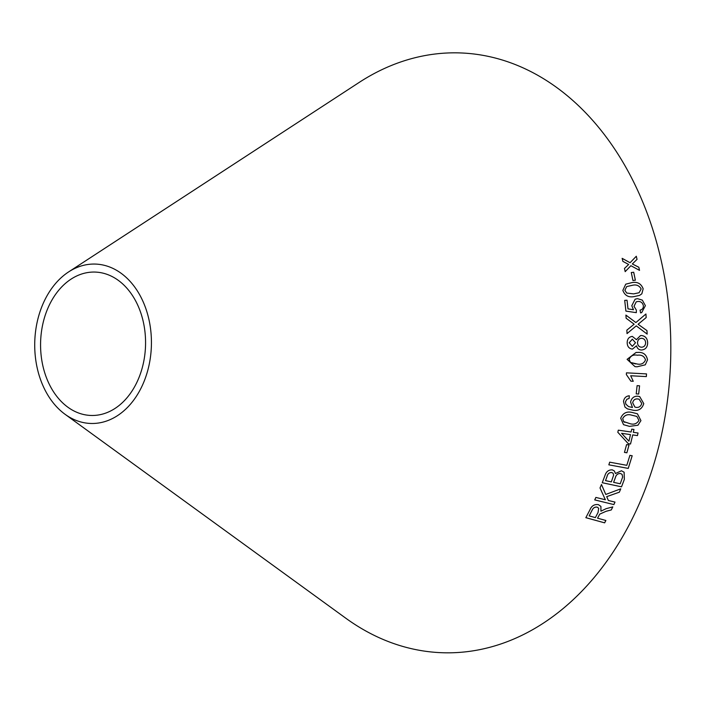 <?xml version="1.0" encoding="UTF-8"?>
<svg xmlns="http://www.w3.org/2000/svg" width="706" height="706" viewBox="0 0 706 706"><rect width="100%" height="100%" fill="white"/><g stroke="black" fill="none" stroke-linecap="round" stroke-linejoin="round"><path stroke-width="1.06" d="M68.614 271.916L359.177 82.425A300.032 219.557 91.4 0 1 670.7 358.286A300.032 219.557 91.4 0 1 345.702 618.138L65.031 414.272A79.734 58.351 91.4 0 1 35.521 331.794A79.734 58.351 91.4 0 1 68.614 271.916A79.734 58.351 91.4 0 1 151.402 345.225A79.734 58.351 91.4 0 1 65.031 414.272M608.837 464.83L628.243 468.405L632.197 455.767L629.911 455.344L626.813 465.325L609.693 462.174L608.837 464.83L628.243 468.405M605.024 475.376L602.244 482.719L621.527 486.831L624.351 479.365L624.13 472.226L621.457 470.77L615.438 473.523L614.388 470.999L612.349 469.869C608.669 469.737 606.233 471.573 605.024 475.376M620.759 488.826L605.774 494.456L601.477 484.51L600.012 487.97L605.351 499.751L595.864 497.43L594.743 499.919L613.876 504.587L614.997 502.098L608.369 500.483L606.701 496.636L619.338 492.188L620.759 488.826L619.338 492.188L606.701 496.636M606.172 511.285L611.29 509.944L612.808 506.882L606.101 508.682L600.93 511.188L600.912 506.405L598.397 504.631C594.408 504.119 591.61 505.814 589.995 509.732L585.839 517.683L604.645 522.846L605.889 520.481L597.55 518.186L599.756 514.136L606.154 511.259L611.29 509.944M629.028 444.983L626.601 444.586L624.457 452.396L626.884 452.802L629.028 444.983M631.093 432.001L618.306 430.166L617.821 432.284L628.305 443.703L630.529 444.012L632.717 434.922L637.447 435.602L638.048 433.007L633.317 432.328L633.97 429.469L631.746 429.151L631.093 432.001M629.487 426.371L637.959 425.224L640.942 420.626L637.421 413.795L632.117 412.445C626.699 411.166 622.895 413.089 620.706 418.226L623.522 424.668L629.487 426.371L637.959 425.224M637.915 396.198C634.059 396.022 631.614 397.955 630.582 401.996L632.461 407.486L628.561 406.594L625.807 404.097L625.481 401.811L626.902 399.252L629.134 398.449L629.311 395.784C626.054 396.084 624.122 397.972 623.504 401.458L624.978 407.106L627.484 408.898L633.008 410.204C638.445 411.192 642.028 408.995 643.766 403.611L639.707 396.595L637.915 396.198M639.565 385.811L637.103 385.635L636.212 393.86L638.674 394.036L639.565 385.811M630.714 375.76L646.343 376.598L646.528 373.906L626.478 372.839L626.354 374.568L630.882 381.161L633.256 381.284L630.687 375.76L646.343 376.598M637.068 366.785L645.284 364.825L647.526 359.883C646.458 354.43 643.113 351.95 637.483 352.444L636.08 352.444L627.087 359.345L635.029 366.652L637.068 366.785L645.284 364.825L647.526 359.883M632.32 336.409L632.294 336.409C628.949 336.859 627.246 338.986 627.193 342.789C627.334 346.558 629.081 348.667 632.426 349.117L636.494 345.808C637.262 348.552 638.965 349.955 641.595 350.017C645.531 349.567 647.552 347.149 647.667 342.772C647.437 338.412 645.372 335.994 641.463 335.518L640.492 335.606L636.406 339.648L632.32 336.409L636.406 339.648M633.714 272.251L631.288 272.542L632.947 280.503L635.374 280.211L633.714 272.251L631.27 272.551M634.067 296.599L639.574 295.39L641.833 293.828L643.166 288.789C641.154 283.609 637.403 281.553 631.896 282.612L625.737 284.174L622.86 290.387C624.836 295.585 628.569 297.65 634.067 296.599M647.128 334.106L646.961 330.611L638.083 324.266L646.167 317.576L645.928 313.985L635.885 322.545L625.904 315.088L626.125 318.238L634.147 324.195L626.857 330.134L627.034 333.603L636.247 325.872L647.155 334.106L646.978 330.611L638.109 324.266L646.184 317.568L645.911 313.993M633.476 309.731L628.005 308.857L627.034 300.235L624.704 300.359L625.904 311.108L636.327 312.661L636.371 310.137L634.023 306.298L636.238 301.841L638.012 301.453C640.871 301.356 642.663 302.786 643.378 305.76C643.431 308.204 642.328 309.652 640.068 310.119L640.571 312.908L641.71 312.599L645.39 305.654L642.328 300.112L637.456 298.656L635.118 299.194L631.791 305.707L633.458 309.74L627.987 308.857L627.034 300.235L624.686 300.368M640.845 309.881L640.068 310.119L640.845 309.881M636.3 256.252L630.079 262.729L622.154 258.334L622.877 261.37L628.658 264.468L624.483 268.43L625.189 271.642L630.899 265.703L639.53 270.372L638.842 267.256L632.329 263.947L637.041 259.376L636.3 256.252M41.292 332.994A71.73 52.491 91.4 0 1 71.068 279.126A71.73 52.491 91.4 0 1 145.542 345.075A71.73 52.491 91.4 0 1 67.847 407.194A71.73 52.491 91.4 0 1 41.292 332.994M639.504 270.38L638.824 267.274L632.311 263.965L637.041 259.376L636.282 256.269M622.136 258.352L630.079 262.729M625.172 271.651L630.899 265.703M636.309 312.661L636.371 310.137L634.023 306.298M634.006 306.307L636.212 301.85M641.701 312.599L645.39 305.654L642.328 300.112M642.301 300.121L637.456 298.656M637.439 298.664L635.109 299.194M635.868 322.554L625.878 315.097M627.016 333.603L636.247 325.872M639.565 295.399L641.833 293.828M641.816 293.837L643.166 288.789M643.14 288.798C641.136 283.618 637.377 281.562 631.879 282.629L631.896 282.612M631.879 282.629L625.728 284.183M626.725 293.052L624.863 290.272L626.699 286.565L632.338 285.312C636.291 284.315 639.23 285.524 641.154 288.948L639.08 292.743L633.644 293.89L626.725 293.052L624.889 290.254L626.699 286.565M633.644 293.89L626.751 293.043M639.08 292.743L633.661 293.881M635.356 280.22L633.688 272.269M632.417 349.117L636.494 345.808M641.569 350.017C645.505 349.567 647.534 347.158 647.64 342.772L647.667 342.772M647.64 342.772C647.42 338.421 645.355 336.003 641.436 335.526L640.483 335.615M629.196 342.763L632.338 339.18L635.515 342.737L632.32 346.346L629.196 342.763L632.364 339.18M641.569 347.228L641.586 347.228C639.106 347.017 637.756 345.543 637.518 342.807L637.518 342.807C637.642 340.018 638.983 338.509 641.525 338.28C644.048 338.492 645.416 339.974 645.637 342.737C645.487 345.508 644.128 347.008 641.586 347.228C639.089 347.017 637.73 345.543 637.5 342.816C637.659 340.018 639.001 338.509 641.551 338.28L641.119 338.324M632.302 346.346L629.214 342.754M635.021 366.652L637.05 366.785M647.499 359.883C646.44 354.43 643.087 351.95 637.465 352.444L636.071 352.444M635.647 363.917L630.432 362.434L629.099 359.425C630.546 355.806 633.317 354.403 637.403 355.224L637.43 355.224C641.533 354.633 644.225 356.168 645.505 359.831C644.013 363.431 641.242 364.825 637.174 364.014L630.458 362.434L629.117 359.433C630.573 355.806 633.344 354.403 637.43 355.224M630.864 381.152L633.256 381.284L630.687 375.76M646.317 376.589L646.511 373.906M636.194 393.851L638.674 394.036L639.548 385.803M627.466 408.889L632.991 410.195C638.418 411.174 642.01 408.986 643.748 403.603L639.698 396.595M628.543 406.585L625.807 404.097M625.79 404.088L625.463 401.802L626.884 399.243L629.134 398.449M629.108 398.44L629.284 395.775M634.879 407.071L632.664 402.729C633.353 399.975 635.029 398.714 637.677 398.925L639.195 399.261L641.754 403.47C640.916 406.294 639.115 407.609 636.335 407.424L634.853 407.053L632.647 402.72C633.379 399.984 635.056 398.722 637.694 398.934L639.186 399.252M623.513 424.659L629.461 426.362M637.933 425.215L640.942 420.626M640.924 420.617L637.412 413.795M624.819 422.373L623.583 421.544L622.701 418.481C624.704 415.084 627.678 413.963 631.605 415.137L636.838 416.416L638.948 420.388C636.909 423.75 633.926 424.853 630.017 423.688L623.566 421.526L622.718 418.49C624.722 415.093 627.696 413.972 631.632 415.146L636.838 416.416M628.287 443.686L630.529 444.012M630.511 444.003L632.717 434.922M632.7 434.905L637.447 435.602L638.03 432.99M633.953 429.451L633.317 432.328M628.905 441.162L621.58 433.307L630.502 434.605L628.931 441.179L621.607 433.325L630.502 434.605M624.439 452.378L626.866 452.784L629.011 444.974M597.55 518.186L599.738 514.109L606.154 511.259M611.281 509.917L612.79 506.855M600.903 506.396L600.93 511.188M585.83 517.657L604.645 522.846M604.627 522.811L605.872 520.454M589.166 515.901L592.105 510.173C593.111 507.888 594.787 506.864 597.135 507.111L598.697 508.258L598.044 512.485L595.387 517.604L589.166 515.901L592.122 510.2C593.128 507.914 594.805 506.89 597.144 507.137L598.697 508.258M601.459 484.484L605.774 494.456M594.726 499.892L613.876 504.587L614.988 502.072M608.351 500.457L606.683 496.609M602.227 482.701L621.527 486.831M621.509 486.805L624.351 479.365M624.333 479.339L624.104 472.208M614.379 470.99L615.438 473.523M605.51 480.627L606.966 476.682C607.566 473.867 609.146 472.473 611.696 472.499L613.09 473.232L613.629 475.094L611.334 481.871L605.51 480.627L606.983 476.709C607.584 473.894 609.163 472.49 611.714 472.526L613.09 473.232M613.611 482.357L615.297 477.803C616.029 474.873 617.75 473.435 620.459 473.479L622.092 474.37L622.639 477.088L620.239 483.769L613.611 482.357L615.314 477.821C616.047 474.9 617.768 473.452 620.477 473.497L622.092 474.37M628.225 468.387L632.179 455.749"/></g></svg>

